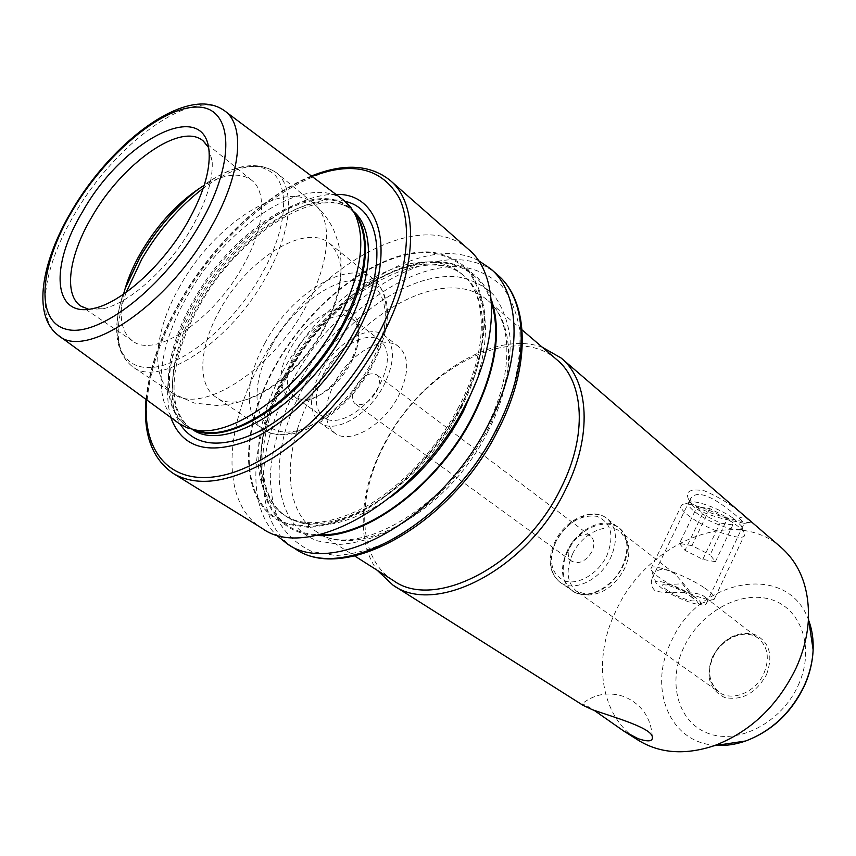 <?xml version="1.0" encoding="UTF-8"?>
<svg xmlns="http://www.w3.org/2000/svg" width="856" height="856" viewBox="0 0 856 856"><rect width="100%" height="100%" fill="white"/><g stroke="black" fill="none" stroke-linecap="round" stroke-linejoin="round"><path stroke-width="0.64" stroke-dasharray="4.28 3.21" d="M694.558 507.351L692.279 505.029L690.268 499.102C693.713 493.559 700.187 493.013 709.678 497.464C720.196 502.023 735.561 514.927 738.995 518.105L744.378 523.337L726.284 519.496C714.91 517.045 697.79 511.075 694.558 507.351M744.388 516.286C733.549 506.035 720.228 497.561 704.424 490.841C689.358 488.252 684.34 491.654 689.369 501.049L692.033 503.724C707.356 515.419 750.659 523.572 750.209 522.513C750.466 521.86 748.529 519.785 744.388 516.286L738.995 518.105M698.528 603.555C692.119 593.978 684.201 584.06 674.796 573.777C663.24 566.768 655.707 568.223 652.208 578.153C650.549 582.797 651.373 586.874 654.68 590.362C666.503 595.744 696.196 588.832 704.959 597.103C707.538 599.403 708.008 601.511 706.361 603.437C704.863 605.556 702.252 605.599 698.528 603.555M572.675 553.746C565.452 570.203 566.822 582.754 576.773 591.41L589.067 595.006C603.769 593.732 615.55 585.033 624.399 568.898C628.818 559.45 629.952 550.718 627.79 542.704L620.771 531.993C607.846 521.229 582.315 533.085 572.675 553.746M556.871 359.734C513.086 320.604 422.276 369.289 384.943 443.772C356.053 497.229 357.455 558.294 393.375 580.55M542.308 347.247C492.97 329.314 417.91 377.999 384.098 444.232C359.745 489.835 355.689 541.099 377.186 570.267M781.047 547.359C734.362 505.511 646.911 542.629 616.256 610.232C592.127 658.521 599.853 716.525 638.244 740.226M290.034 349.302C265.809 390.133 294.004 420.2 330.17 386.901C338.398 379.54 345.214 370.894 350.639 360.943L353.207 355.786C363.479 328.64 359.895 313.221 342.454 309.519C326.072 308.342 302.446 326.489 290.034 349.302M295.438 351.966C284.973 372.777 284.652 387.725 294.485 396.799C304.319 402.62 316.934 399.164 332.331 386.409C339.853 379.69 346.081 371.793 351.024 362.719L353.378 358.001C361.072 339.554 360.708 326.478 352.255 318.764C339.286 307.732 309.177 325.783 295.438 351.966M219.949 309.84C199.277 346.07 196.559 384.601 215.883 397.152C239.156 415.695 297.374 380.075 324.873 327.602C344.615 287.776 346.22 259.732 329.667 243.479C305.314 222.26 247.309 259.079 219.949 309.84M123.681 294.09C118.481 316.859 121.488 332.513 132.723 341.062C154.636 358.857 213.679 320.133 243.211 265.638C264.504 228.167 267.339 192.076 251.75 180.306C240.301 172.056 224.443 173.747 204.177 185.367M88.639 309.284L102.677 308.823C129.395 303.666 169.37 267.586 192.193 226.915C206.617 200.978 213.272 178.99 212.149 160.971L208.489 147.414M342.903 199.63C306.309 172.238 225.503 226.144 186.651 297.278C157.386 348.114 151.715 403.015 177.802 422.607M335.969 194.419C291.479 193.146 228.274 244.452 194.43 305.528C170.451 349.045 162.576 386.366 170.793 417.493M468.724 249.513C418.819 204.327 309.465 269.95 261.069 361.831C223.662 428.278 220.602 503.2 262.225 528.398M461.288 406.675L475.487 373.591C481.971 351.752 485.02 331.497 484.624 312.815C482.281 295.545 476.888 281.239 468.435 269.897C458.484 260.502 446.458 254.596 432.366 252.167C380.824 247.363 310.781 300.542 274.262 367.427C237.23 434.088 239.166 507.64 286.824 524.225L308.941 527.446C325.59 526.076 343.331 520.822 362.163 511.695C400.127 490.37 437.534 450.952 461.288 406.675M491.205 299.236C477.327 262.471 438.55 252.755 396.703 269.747C354.705 286.953 311.926 328.404 285.936 375.763C243.992 449.304 253.515 532.507 316.335 535.396M478.429 260.556C423.656 232.094 327.912 294.571 283.86 378.052C251.172 437.009 245.351 503.114 275.621 534.454M355.187 386.944C351.399 394.702 351.388 400.319 355.165 403.797C362.27 406.664 369.407 402.566 376.587 391.481C380.31 383.777 380.332 378.202 376.661 374.757C369.514 371.804 362.356 375.87 355.187 386.944M570.182 545.411C567.132 552.345 567.646 557.62 571.733 561.226C579.095 564.586 585.814 561.397 591.913 551.66C594.899 544.79 594.406 539.558 590.437 535.974C583.043 532.528 576.291 535.663 570.182 545.411M320.379 372.125C308.759 395.504 308.663 412.399 320.069 422.821C334.696 434.538 368.722 415.032 383.927 385.211C394.98 362.259 395.215 345.738 384.622 335.648C369.632 322.894 335.595 342.796 320.379 372.125M334.728 382.611C323.268 405.83 323.29 422.671 334.803 433.136C349.526 444.917 383.445 425.71 398.447 396.114C409.339 373.323 409.457 356.856 398.789 346.723C383.702 333.894 349.751 353.485 334.728 382.611M324.017 372.874C313.82 393.418 313.724 408.269 323.729 417.428C336.611 427.786 366.55 410.602 379.925 384.387C389.683 364.164 389.887 349.612 380.524 340.709C367.363 329.549 337.403 347.044 324.017 372.874M583.107 705.365L581.994 703.846C583.685 704.017 587.772 706.211 594.257 710.427M667.616 590.49C662.993 587.377 661.41 585.451 662.865 584.734C668.793 584.776 677.524 588.243 689.08 595.123L693.553 598.729C698.903 604.475 678.626 597.959 667.616 590.49M693.467 596.065C699.085 599.863 701.417 602.399 700.476 603.662C698.507 606.551 675.619 597.798 663.411 589.581L656.285 583.492C651.512 576.923 678.755 586.028 693.467 596.065M704.627 588.008C711.186 592.448 714.578 595.765 714.824 597.927L714.428 598.986C711.325 603.159 678.851 590.822 661.56 579.095C656.199 575.532 652.807 572.6 651.395 570.321L650.86 568.855C648.998 561.953 685.389 574.75 704.627 588.008M734.93 524.054C739.605 527.382 742.623 530.228 743.982 532.593L744.645 534.733C745.383 542.554 709.538 530.838 691.124 517.538C684.479 512.851 681.076 509.181 680.927 506.538L681.654 505.029C685.592 500.321 718.205 511.835 734.93 524.054M733.656 518.554L741.253 525.755C747.406 535.417 714.043 525.809 696.816 513.247C689.743 508.175 687.122 504.644 688.952 502.675C692.376 498.706 719.671 508.314 733.656 518.554M732.822 524.921L720.11 523.016L702.423 514.049L697.073 506.805L709.667 508.55L727.739 517.709L732.822 524.921L715.391 561.697L710.095 554.838L727.739 517.709M709.667 508.55L691.937 545.625L710.095 554.838M691.937 545.625L679.461 543.474L697.073 506.805M679.461 543.474L685.025 550.376L702.423 514.049M715.391 561.697L702.797 559.385L685.025 550.376M702.797 559.385L720.11 523.016M487.941 431.467C448.448 511.792 356.791 561.878 316.666 531.822C281.613 510.101 282.523 447.816 313.178 392.412C352.982 315.35 445.163 262.418 487.888 300.584C514.616 322.22 516.361 377.057 487.941 431.467M303.238 387.511C267.543 452.385 270.678 524.364 318.004 541.024L339.885 544.416C356.289 543.25 373.698 538.328 392.112 529.629C429.198 509.277 465.45 471.324 488.23 428.449C503.97 396.146 511.471 364.142 510.048 337.114C507.533 320.187 502.065 306.106 493.612 294.849C483.704 285.487 471.784 279.495 457.874 276.884C407.007 271.299 338.409 322.412 303.238 387.511M568.074 550.997C557.021 572.097 565.666 595.402 585.301 594.567C600.837 593.219 613.292 584.006 622.665 566.929C627.352 556.935 628.55 547.69 626.282 539.226C619.979 513.611 581.031 522.288 568.074 550.997M567.378 550.526C559.674 568.01 561.119 581.342 571.68 590.522C585.162 601.072 612.051 588.628 622.216 566.533C629.545 549.413 628.283 536.359 618.439 527.382C604.743 515.943 577.64 528.58 567.378 550.526M555.769 542.03C547.979 559.631 549.349 573.017 559.888 582.198C573.349 592.727 600.345 580.101 610.628 557.845C618.053 540.618 616.855 527.51 607.032 518.533C593.358 507.116 566.148 519.945 555.769 542.03M556.036 541.345C547.979 560.947 550.943 574.162 564.949 580.999C578.346 585.397 598.226 573.648 606.754 555.94C614.683 535.61 611.377 522.406 596.846 516.318C580.614 514.338 567.004 522.684 556.036 541.345M808.77 620.632C788.237 560.894 697.929 578.752 671.254 641.572C647.767 687.732 669.125 743.425 716.418 745.362M798.295 685.185C815.522 647.778 800.948 607.493 769.918 599.2C739.113 590.34 699.919 612.896 683.837 647.307C667.348 681.569 677.364 721.747 707.698 733.196C737.765 745.202 781.517 722.764 798.295 685.185M763.916 673.383C769.79 658.628 768.014 647.018 758.577 638.555C745.523 627.758 721.298 637.581 712.984 656.541C706.81 671.65 708.789 683.505 718.912 692.119C731.794 702.091 755.709 692.386 763.916 673.383M766.527 674.678C773.557 654.68 769.287 641.155 753.719 634.103C736.599 631.086 722.871 638.651 712.534 656.809C705.323 676.09 709.26 689.615 724.337 697.362C741.638 701.085 755.698 693.531 766.527 674.678M265.178 342.614C245.233 378.085 243.5 416.262 263.316 429.145C287.252 448.03 344.925 414.122 371.29 362.826C390.186 323.857 391.128 296.08 374.104 279.516C349.109 257.784 291.511 292.859 265.178 342.614M271.566 345.76C250.241 384.034 252.178 424.095 278.339 430.953C304.148 438.443 349.291 407.349 371.665 364.988C394.434 322.712 387.554 283.464 359.991 280.586C332.727 277.087 292.538 307.39 271.566 345.76M179.792 286.503C154.016 331.09 149.65 378.587 173.126 393.578C200.7 415.47 271.887 370.894 306.213 305.999C330.908 261.604 332.995 218.473 313.767 203.632C284.567 177.92 213.829 224.304 179.792 286.503M126.207 292.313C113.698 328.469 115.86 353.314 132.68 366.85C159.441 388.314 231.12 341.908 266.655 275.803C292.164 230.564 295.16 187.164 276.402 172.741C258.555 160.596 234.159 165.775 203.225 188.299M125.49 287.37C108.359 332.107 117.368 368.69 150.046 367.545C182.435 366.882 233.881 324.552 262.225 273.289C285.39 231.719 289.831 191.787 275.086 175.202C257.528 159.569 231.933 164.191 198.292 189.058M225.342 111.408L224.069 110.456C192.375 86.756 114.768 143.787 74.418 214.439C44.202 265.028 35.289 317.94 57.834 334.964L59.118 335.894M354.427 213.005C323.878 171.596 234.169 225.203 193.092 301.344C160.949 356.877 158.756 416.904 193.959 429.723M354.298 212.769L349.944 208.425C315.169 177.599 232.993 230.574 194.162 302.061C164.587 353.464 160.029 409.018 188.267 426.78L193.691 429.669M353.582 211.496L352.961 210.951C318.111 180.07 235.967 232.875 197.233 304.276C167.733 355.593 163.271 411.126 191.573 428.92L192.268 429.359M345.236 201.438C303.281 189.818 233.442 241.884 197.95 306.448C172.644 350.906 164.384 398.8 180.209 424.309M390.315 180.541C342.432 137.27 231.762 208.96 179.953 304.083C140.117 373.034 133.461 449.346 173.372 473.529M311.959 176.411C263.883 195.157 211.4 246.1 179.364 302.981C160.307 336.815 149.372 369.075 146.558 399.784M282.78 371.493C250.68 428.92 248.711 493.142 284.235 515.077C324.649 545.475 419.098 492.607 460.624 409.157C490.424 352.64 489.343 296.272 462.411 274.455C419.205 235.785 324.488 291.736 282.78 371.493M274.712 367.524C237.872 433.842 239.83 506.987 287.242 523.444L309.241 526.633C325.794 525.263 343.427 520.031 362.152 510.946C399.891 489.739 437.074 450.556 460.689 406.547C477.027 373.398 485.02 340.709 483.908 313.243C481.586 296.069 476.225 281.838 467.836 270.55C457.939 261.198 445.987 255.313 431.98 252.895C380.738 248.079 311.038 300.98 274.712 367.524M476.385 381.209C491.494 332.513 487.706 297.674 465.011 276.691C421.762 237.979 327.088 293.758 285.476 373.419C253.451 430.771 251.578 494.95 287.135 516.917C313.831 532.507 348.264 525.969 390.432 497.304M491.462 302.457C478.729 264.269 440.155 253.29 398.083 269.811C355.85 286.525 312.547 328.158 286.385 375.859C243.885 450.224 254.735 534.251 319.502 534.7M497.593 274.904C447.046 229.119 338.259 292.559 291.094 383.21C254.585 448.726 252.777 523.08 294.935 548.6M496.566 430.3L511.193 395.515C517.752 372.52 520.651 351.174 519.902 331.454C517.088 313.21 511.075 298.07 501.851 286.032C491.066 276.039 478.151 269.694 463.107 266.997C408.151 261.433 334.782 316.41 297.021 386.131C281.239 416.562 272.315 446.147 270.282 474.877C270.464 493.067 273.695 509.256 279.955 523.444C287.958 536.113 298.755 545.529 312.354 551.703L335.905 555.533C353.592 554.399 372.414 549.178 392.358 539.847C412.474 528.227 431.895 513.236 450.63 494.854C468.403 474.941 483.715 453.423 496.566 430.3M692.269 505.04L689.369 501.049M652.315 736.963C651.106 717.949 641.936 704.595 624.816 696.88C609.226 691.402 594.952 693.724 581.994 703.846M522.106 329.924L487.888 300.584C512.487 320.069 514.595 373.762 485.716 428.952C445.452 510.722 352.726 560.402 316.666 531.822L354.716 555.993M652.208 578.153L690.268 499.102M589.067 595.006L580.004 594.075L575.146 592.513L559.888 582.198C548.878 572.578 547.294 558.968 555.127 541.366C565.42 519.399 592.641 506.666 607.032 518.533L621.349 530.11L624.741 535.235L627.79 542.704M704.959 597.103L758.577 638.555C746.122 628.037 721.758 637.667 713.305 656.873C706.981 670.751 708.854 682.5 718.912 692.119L576.773 591.41M332.331 386.409L330.17 386.901M329.667 243.479L374.104 279.516C392.305 297.546 391.909 325.922 372.927 364.624C346.937 415.192 289.82 449.154 263.316 429.145L215.883 397.152M199.277 188.406C230.842 164.769 256.554 159.548 276.402 172.741L313.767 203.632C322.027 210.801 328.586 219.371 333.444 229.333C339.939 245.619 340.025 251.696 340.57 255.495L341.084 263.113C341.223 269.255 340.549 277.098 339.083 286.642C336.226 300.156 331.465 313.414 324.809 326.414C311.274 351.527 293.191 371.814 270.571 387.254C257.817 395.536 244.474 401.143 230.553 404.075L217.756 405.562L194.333 403.058L173.126 393.578L132.68 366.85C114.265 351.709 111.762 325.59 125.158 288.504M132.723 341.062L80.913 306.116M102.677 308.823L93.304 308.492M354.448 213.058L349.944 208.425L352.961 210.951C321.546 181.772 238.214 233.838 199.191 306.234C186.298 329.325 178.262 351.409 175.084 372.488C173.522 384.109 173.725 394.616 175.694 404.011C178.551 415.074 183.837 423.378 191.573 428.92L188.267 426.78L194.012 429.733M311.434 176.015C263.006 195.489 210.961 246.357 178.979 303.12C160.126 336.569 149.147 368.658 146.034 399.399M458.72 406.996C436.753 449.154 400.169 487.77 364.528 507.33C329.635 524.782 302.874 527.36 284.235 515.077L287.135 516.917C253.943 496.865 255.27 433.457 287.627 375.57C329.581 294.903 425.282 239.862 465.011 276.691L462.411 274.455C487.524 294.411 488.937 349.837 458.72 406.996M571.733 561.226L355.165 403.797M334.803 433.136L320.069 422.821M323.729 417.428L294.485 396.799M674.796 573.777L620.771 531.993M380.524 340.709L352.255 318.764M398.789 346.723L384.622 335.648M590.437 535.974L376.661 374.757M212.149 160.971L209.099 152.111M251.75 180.306L203.214 140.951M353.378 358.001L353.207 355.786M706.361 603.437L744.335 523.091M744.378 523.337L750.198 522.524M693.553 598.729L682.521 583.813L662.865 584.734M700.476 603.662L714.428 598.986M714.824 597.927L744.645 534.733M741.253 525.755L743.982 532.593M688.952 502.675L681.654 505.029M650.86 568.855L680.927 506.538M656.285 583.492L651.395 570.321"/><path stroke-width="1.28" d="M594.257 710.427L623.746 731.056L637.945 738.6C648.217 742.066 653.01 741.521 652.315 736.963C651.523 727.75 613.42 717.135 592.245 709.656L583.107 705.365L392.958 585.119C435.511 616.438 527.735 569.09 565.474 489.782C592.716 436.132 589.174 380.92 561.129 358.011L542.308 347.247M354.716 555.993L393.375 580.55C434.698 611.077 524.332 564.992 561.065 487.909C587.612 435.725 584.22 381.979 556.871 359.734L522.106 329.924M623.746 731.056L638.244 740.226C659.816 753.494 685.185 755.302 714.321 745.672C750.338 731.816 777.601 705.943 796.091 668.033C803.538 651.534 807.668 635.034 808.46 618.546C809.166 587.858 800.028 564.125 781.047 547.359L561.129 358.011M204.177 185.367C179.567 200.539 158.478 222.945 140.887 252.563C132.669 266.879 126.934 280.725 123.681 294.09M208.489 147.414L203.214 140.951C181.065 121.488 122.183 163.475 91.806 216.996C69.015 255.302 63.248 294.699 80.913 306.116L88.639 309.284M82.529 211.774C49.787 265.531 52.483 318.325 93.304 308.492C121.37 303.035 163.667 264.782 187.871 221.715C203.172 194.269 210.244 171.061 209.099 152.111C205.975 96.129 122.355 140.138 82.529 211.774M59.118 335.894L178.893 423.42L187.4 427.904L195.853 430.044C234.169 437.855 302.992 387.008 337.35 321.835C360.536 276.659 366.507 240.953 355.283 214.717L350.767 207.259L343.994 200.432L225.342 111.408M170.793 417.493C181.954 447.763 207.783 455.488 248.304 440.669C286.856 424.383 330.908 381.113 356.813 333.005C398.158 258.084 383.563 192.739 335.969 194.419M146.034 399.399C143.016 434.227 152.133 458.934 173.372 473.529L262.225 528.398C308.406 562.692 417.514 501.199 465.728 404.289C500.118 339.008 498.995 274.541 468.724 249.513L390.315 180.541C370.166 164.48 343.866 162.972 311.434 176.015M316.335 535.396C364.485 540.093 438.272 485.898 473.336 416.005C496.063 369.674 502.023 330.748 491.205 299.236M275.621 534.454L287.06 543.742C333.797 578.249 442.188 518.329 489.322 422.65C522.973 358.204 521.186 294.1 490.649 268.795L478.429 260.556M377.186 570.267L392.958 585.119M716.418 745.362C725.942 745.929 735.689 744.474 745.651 740.996C771.652 731.067 791.212 712.567 804.33 685.495C809.637 673.683 812.569 661.806 813.125 649.875C813.542 639.325 812.087 629.577 808.77 620.632M203.225 188.299C179.107 206.767 158.627 230.371 141.796 259.101L126.207 292.313M198.292 189.058C175.405 207.109 155.963 229.793 139.956 257.121L125.49 287.37M71.401 211.346C41.666 261.454 31.95 314.837 57.834 334.964C84.648 361.018 167.819 305.86 210.779 227.782C241.66 174.121 245.747 124.377 224.069 110.456C187.229 84.295 111.922 141.604 71.69 210.833M200.657 222.924C237.337 158.82 232.244 105.641 196.067 107.086C160.361 107.588 104.849 155.353 72.289 210.811C39.355 266.163 34.486 322.188 67.014 329.421C98.954 337.671 164.438 287.124 200.657 222.924M193.959 429.723L202.669 431.98C240.504 439.684 308.074 389.897 341.715 325.976C364.41 281.656 370.209 246.549 359.124 220.677L354.427 213.005M193.691 429.669C228.841 447.998 305.656 397.355 342.625 326.735C368.519 279.495 372.189 232.896 354.298 212.769M192.268 429.359C225.321 453.873 307.111 403.444 345.824 329.196C373.505 278.735 375.356 229.504 353.582 211.496M180.209 424.309C194.975 446.383 220.762 449.015 257.57 432.205C292.559 414.55 330.544 375.517 353.592 332.834C389.073 268.41 382.258 209.089 345.236 201.438M173.372 473.529C198.153 487.867 231.644 482.474 273.845 457.339C314.099 431.831 355.037 386.57 380.941 338.291C417.995 270.014 419.408 204.413 390.315 180.541M146.558 399.784C142.224 452.022 170.612 486.369 221.693 475.583C272.529 465.129 340.174 405.894 377.186 336.462C406.354 281.956 413.833 228.295 399.292 198.068C382.044 168.215 352.929 161.003 311.959 176.411M390.432 497.304C420.414 475.08 444.735 446.404 463.406 411.297L476.385 381.209M319.502 534.7C367.374 537.333 438.572 483.875 472.726 415.877C494.65 371.397 500.888 333.583 491.462 302.457M497.593 274.904C529.415 301.494 531.319 366.154 498.128 429.99C451.743 524.535 344.069 584.017 294.935 548.6C341.833 583.171 449.999 523.744 496.79 428.46C530.217 364.281 528.227 300.296 497.593 274.904L490.649 268.795M714.321 745.672L745.651 740.996C771.93 731.077 791.511 712.673 804.415 685.784C809.701 673.993 812.612 662.02 813.125 649.875L808.46 618.546M199.277 188.406C175.929 206.574 156.156 229.526 139.956 257.249L125.158 288.504M354.448 213.058L359.124 220.677L355.283 214.717M194.012 429.733L202.669 431.98L195.853 430.044M294.935 548.6L287.06 543.742"/></g></svg>
